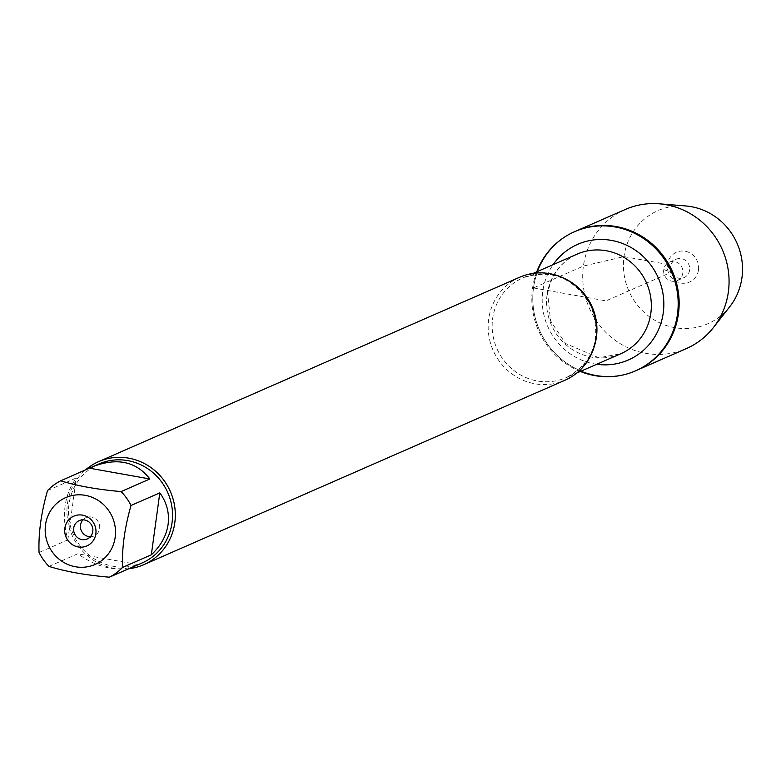 <?xml version="1.0" encoding="UTF-8"?>
<svg xmlns="http://www.w3.org/2000/svg" width="781" height="781" viewBox="0 0 781 781"><rect width="100%" height="100%" fill="white"/><g stroke="black" fill="none" stroke-linecap="round" stroke-linejoin="round"><path stroke-width="0.59" stroke-dasharray="3.9 2.93" d="M580.351 371.453A75.962 72.643 66.4 0 1 532.525 288.355A75.962 72.643 66.4 0 1 536.732 271.827M575.021 231.498A75.962 72.643 -113.6 0 0 533.491 287.935A75.962 72.643 -113.6 0 0 562.027 359.67A75.962 72.643 -113.6 0 0 635.959 370.663M142.191 562.925A54.006 51.644 66.4 0 1 89.434 555.379A54.006 51.644 66.4 0 1 69.001 504.253A54.006 51.644 66.4 0 1 98.865 463.982M48.969 566.41L77.758 553.797C97.274 567.621 115.9 571.877 133.639 566.567M47.534 490.566L76.323 477.962C64.208 494.715 61.377 515.362 67.84 539.905L39.05 552.509M519.795 277.196A56.252 53.791 -113.6 0 0 488.691 319.146A56.252 53.791 -113.6 0 0 509.973 372.4A56.252 53.791 -113.6 0 0 564.927 380.259M128.689 568.734A56.252 53.791 66.4 0 1 67.459 503.608A56.252 53.791 66.4 0 1 85.441 469.957M138.169 564.585L77.758 553.797M67.84 539.905L76.323 477.962M90.352 536.723A9.997 9.567 -113.6 0 0 95.819 519.033A9.997 9.567 -113.6 0 0 82.962 519.843M636.437 370.448A75.962 72.643 66.4 0 1 539.427 330.012A75.962 72.643 66.4 0 1 575.499 231.293M625.415 209.425A75.962 72.643 -113.6 0 0 589.343 308.153A75.962 72.643 -113.6 0 0 686.353 348.59M663.723 269.699A9.997 9.567 -113.6 0 0 677.273 280.564A9.997 9.567 -113.6 0 0 682.028 267.561A9.997 9.567 -113.6 0 0 663.723 269.699M670.528 266.712A9.997 9.567 -113.6 0 0 684.088 277.577A9.997 9.567 -113.6 0 0 688.832 264.583A9.997 9.567 -113.6 0 0 670.528 266.712M698.478 269.923A16.255 15.542 66.4 0 1 680.798 283.054A16.255 15.542 66.4 0 1 667.462 264.378A16.255 15.542 66.4 0 1 685.152 251.248A16.255 15.542 66.4 0 1 698.478 269.923M729.796 306.65A61.816 59.112 66.4 0 1 628.822 290.864A61.816 59.112 66.4 0 1 685.698 205.95M533.491 287.935L605.968 300.87L671.719 272.081L663.723 269.699L670.528 266.712L667.462 264.378L623.99 256.617L583.417 266.067L533.491 287.935M594.478 345.807A54.377 52.005 66.4 0 1 566.362 377.574A54.377 52.005 66.4 0 1 513.244 369.989A54.377 52.005 66.4 0 1 492.665 318.502A54.377 52.005 66.4 0 1 522.733 277.958A54.377 52.005 66.4 0 1 565.151 278.837M547.081 294.681A54.377 52.005 -113.6 0 0 567.65 346.159A54.377 52.005 -113.6 0 0 620.778 353.754L598.802 357.766L565.493 343.474L550.585 320.864L547.715 294.066C550.927 275.146 560.738 261.83 577.149 254.128A54.377 52.005 -113.6 0 0 547.081 294.681M596.743 364.278A63.124 60.371 66.4 0 1 542.785 291.411A63.124 60.371 66.4 0 1 553.114 264.652M533.159 273.389L522.733 277.958C551.835 268.322 574.65 277.89 591.178 306.66C601.887 338.71 593.609 362.355 566.362 377.574L576.788 373.015M87.257 538.939L94.071 535.951M79.242 520.615L86.047 517.637M677.273 280.564L684.088 277.577M669.249 262.24L676.063 259.263"/><path stroke-width="1.17" d="M536.732 271.827A75.962 72.643 66.4 0 1 574.533 231.713A75.962 72.643 66.4 0 1 671.543 272.159A75.962 72.643 66.4 0 1 635.47 370.877A75.962 72.643 66.4 0 1 580.351 371.453M635.959 370.663A75.962 72.643 -113.6 0 0 636.437 370.448A75.962 72.643 -113.6 0 0 672.509 271.729A75.962 72.643 -113.6 0 0 575.499 231.293A75.962 72.643 -113.6 0 0 575.021 231.498M55.002 505.073A36.502 34.911 -113.6 0 0 64.969 563.111A36.502 34.911 -113.6 0 0 115.178 537.26A36.502 34.911 -113.6 0 0 95.731 498.991A36.502 34.911 -113.6 0 0 55.002 505.073M47.534 490.566C41.159 512.766 38.337 533.413 39.05 552.509A54.006 51.644 -113.6 0 0 48.969 566.41C65.565 571.555 85.695 575.148 109.379 577.188A54.006 51.644 -113.6 0 0 122.539 567.416C121.826 548.321 124.648 527.673 131.023 505.473A54.006 51.644 -113.6 0 0 121.104 491.581C97.42 489.541 77.29 485.938 60.693 480.793A54.006 51.644 -113.6 0 0 47.534 490.566M121.104 491.581L149.893 478.968C136.119 461.395 117.033 457.305 92.636 466.716L98.865 463.982A54.006 51.644 66.4 0 1 151.612 471.529A54.006 51.644 66.4 0 1 172.045 522.655A54.006 51.644 66.4 0 1 142.191 562.925L109.379 577.188M122.539 567.416L151.329 554.813C160.827 545.89 166.412 535.746 168.1 524.383C169.526 513 166.773 502.495 159.812 492.87L131.023 505.473M133.639 566.567L135.962 565.649M92.636 466.716L60.693 480.793M143.694 564.722L564.927 380.259A56.252 53.791 -113.6 0 0 596.03 338.31A56.252 53.791 -113.6 0 0 574.748 285.055A56.252 53.791 -113.6 0 0 519.795 277.196L98.562 461.659A56.252 53.791 66.4 0 1 170.404 491.61A56.252 53.791 66.4 0 1 143.694 564.722A56.252 53.791 66.4 0 1 128.689 568.734M85.441 469.957A56.252 53.791 66.4 0 1 98.562 461.659M64.843 528.278A16.255 15.542 66.4 0 1 89.991 518.662A16.255 15.542 66.4 0 1 86.213 546.202A16.255 15.542 66.4 0 1 64.843 528.278M89.493 468.19L149.893 478.968M159.812 492.87L151.329 554.813M73.707 528.073A9.997 9.567 -113.6 0 0 87.257 538.939A9.997 9.567 -113.6 0 0 92.012 525.945A9.997 9.567 -113.6 0 0 73.707 528.073M82.962 519.843A9.997 9.567 -113.6 0 0 90.352 536.723M636.437 370.448L686.353 348.59A75.962 72.643 -113.6 0 0 713.424 327.551A75.962 72.643 -113.6 0 0 728.361 291.948A75.962 72.643 -113.6 0 0 659.232 203.812A75.962 72.643 -113.6 0 0 625.415 209.425L575.499 231.293A75.962 72.643 66.4 0 1 649.704 241.895A75.962 72.643 66.4 0 1 678.445 313.806A75.962 72.643 66.4 0 1 636.437 370.448L635.47 370.877M659.232 203.812L685.698 205.95A61.816 59.112 66.4 0 1 741.95 277.685A61.816 59.112 66.4 0 1 729.796 306.65L713.424 327.551M565.151 278.837A54.377 52.005 66.4 0 1 594.478 345.807M576.788 373.015L620.778 353.754A54.377 52.005 -113.6 0 0 646.59 283.083A54.377 52.005 -113.6 0 0 577.149 254.128L533.159 273.389M553.114 264.652A63.124 60.371 66.4 0 1 628.939 246.357A63.124 60.371 66.4 0 1 661.605 320.962A63.124 60.371 66.4 0 1 596.743 364.278M575.499 231.293L574.533 231.713"/></g></svg>

